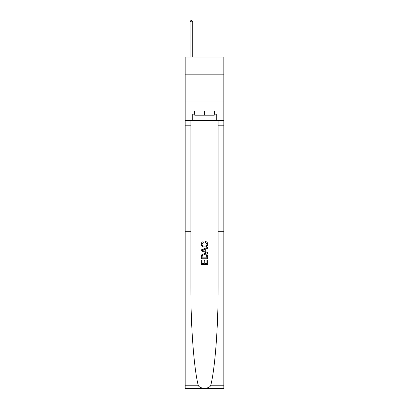 <?xml version="1.0" encoding="UTF-8"?>
<svg xmlns="http://www.w3.org/2000/svg" width="409" height="409" viewBox="0 0 409 409"><rect width="100%" height="100%" fill="white"/><g stroke="black" fill="none" stroke-linecap="round" stroke-linejoin="round"><path stroke-width="0.61" d="M223.846 74.827L223.846 57.05L185.154 57.05L185.154 74.827L223.846 74.827L223.846 100.972L185.154 100.972L185.154 74.827M206.908 259.945L206.908 263.647L204.735 263.647L206.908 263.647L206.908 259.945L207.634 259.945L207.634 264.531L201.361 264.531L201.361 260.104L201.361 264.531M204.014 260.349L204.014 263.647L202.082 263.647L204.014 263.647L204.014 260.349L204.735 260.349L204.735 263.647M201.898 254.572L201.448 255.487L201.898 254.572L204.464 253.59C206.468 253.58 207.527 254.551 207.634 256.489L207.634 258.739L201.361 258.739L201.361 256.591L201.361 258.739M205.625 241.525L205.42 242.409L205.625 241.525C206.954 241.872 207.649 242.726 207.716 244.086C207.547 246.013 206.458 246.98 204.449 246.995L204.449 246.995C202.521 246.954 201.463 245.988 201.279 244.101L201.279 244.101C201.31 242.864 201.918 242.056 203.104 241.683L203.293 242.568L202.005 244.147C202.189 245.502 203.002 246.157 204.444 246.111C205.916 246.187 206.765 245.538 206.99 244.168L205.42 242.409M210.64 385.794L223.846 385.794L223.846 388.55L185.154 388.55L185.154 231.688L190.88 231.688L190.88 287.225C190.717 326.27 193.984 369.373 198.36 385.794C200.793 389.077 208.201 389.077 210.64 385.794C215.016 369.373 218.283 326.27 218.12 287.225L218.12 120.578M201.361 249.833L201.361 250.829L207.634 253.324L201.361 250.829L201.361 249.833L207.634 247.343L201.361 249.833M218.12 231.688L223.846 231.688L223.846 100.972M185.154 231.688L185.154 100.972M190.88 120.578L190.88 231.688M223.846 385.794L223.846 231.688M185.154 120.578L192.736 120.578L192.736 114.147L194.725 114.147M214.275 114.147L214.592 114.147L214.592 111.013L194.408 111.013L194.408 114.147M214.592 114.147L216.264 114.147L216.264 120.578L223.846 120.578M192.736 120.578L216.264 120.578M207.634 247.343L207.634 248.283L205.701 248.994L205.701 251.668L207.634 252.384L207.634 253.324M203.242 250.763L204.981 251.402L204.981 249.26L202.082 250.334L203.242 250.763M204.981 249.26L204.981 251.402M201.361 256.591L201.448 255.487M206.468 255.078L206.908 257.854L206.468 255.078L204.449 254.475L202.215 255.543L202.082 257.854L206.908 257.854L202.082 257.854M201.361 260.104L202.082 260.104L202.082 263.647M194.725 111.013L194.725 115.195L214.275 115.195L214.275 111.013M204.5 111.013L204.5 115.195M192.736 57.05L192.736 21.81L190.124 21.81L190.124 57.05M190.124 21.81L190.906 20.45L191.949 20.45L192.736 21.81M218.12 125.808L223.846 125.808M190.88 125.808L185.154 125.808M185.154 385.794L198.36 385.794"/></g></svg>
